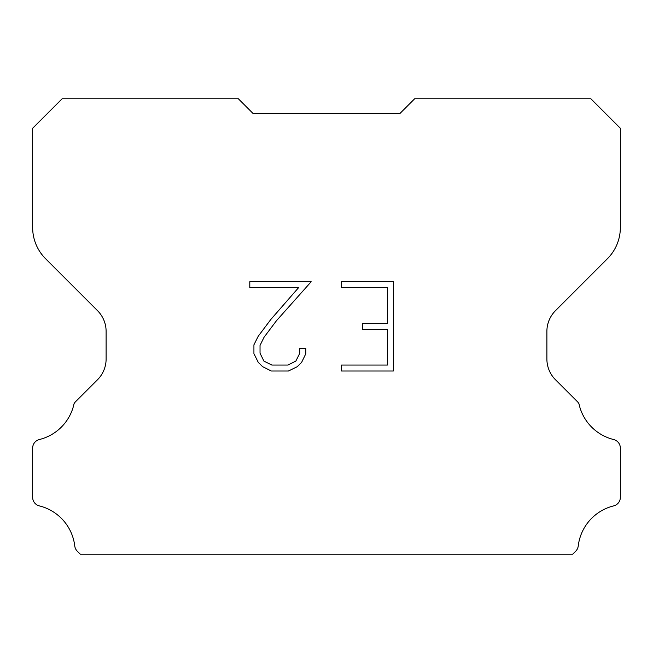 <?xml version="1.0" encoding="UTF-8"?>
<svg xmlns="http://www.w3.org/2000/svg" width="653" height="653" viewBox="0 0 653 653"><rect width="100%" height="100%" fill="white"/><g stroke="black" fill="none" stroke-linecap="round" stroke-linejoin="round"><path stroke-width="0.98" d="M387.392 365.051L387.392 329.341L362.407 329.341L362.407 323.39L387.392 323.39L387.392 287.679L341.543 287.679L341.543 281.729L393.351 281.729L393.351 371.002L341.543 371.002L341.543 365.051L387.392 365.051M305.824 348.359L305.824 353.714L301.588 362.431L297.172 366.757L288.446 371.002L271.305 371.002L262.645 366.692L258.229 362.342L253.927 353.624L253.927 344.792L258.229 336.246L270.84 319.456L298.56 287.679L249.797 287.679L249.797 281.729L311.179 281.729L276.423 320.77L264.041 337.266L260.033 345.413L260.033 353.249L263.926 361.101L271.828 365.051L287.989 365.051L295.833 361.093L299.784 353.249L299.784 348.359L305.824 348.359M253.038 113.459L238.345 98.766L62.141 98.766L32.65 128.257L32.65 227.546A44.078 44.078 0 0 0 45.563 258.71L97.509 310.657A29.385 29.385 0 0 1 106.112 331.43L106.112 358.979A29.385 29.385 0 0 1 97.509 379.752L75.585 401.677A8.611 8.611 0 0 0 74.042 403.766A47.016 47.016 0 0 1 39.351 439.534A8.816 8.816 0 0 0 32.65 448.097L32.65 497.341A8.816 8.816 0 0 0 39.351 505.895A47.016 47.016 0 0 1 74.769 546.014A8.816 8.816 0 0 0 77.527 551.434L80.327 554.234L572.673 554.234L575.473 551.434A8.816 8.816 0 0 0 578.231 546.014A47.016 47.016 0 0 1 613.649 505.895A8.816 8.816 0 0 0 620.35 497.341L620.35 448.097A8.816 8.816 0 0 0 613.649 439.534A47.016 47.016 0 0 1 578.958 403.766A8.611 8.611 0 0 0 577.415 401.677L555.491 379.752A29.385 29.385 0 0 1 546.888 358.979L546.888 331.43A29.385 29.385 0 0 1 555.491 310.657L607.437 258.71A44.078 44.078 0 0 0 620.35 227.546L620.35 128.257L590.859 98.766L414.655 98.766L399.963 113.459L253.038 113.459"/></g></svg>
